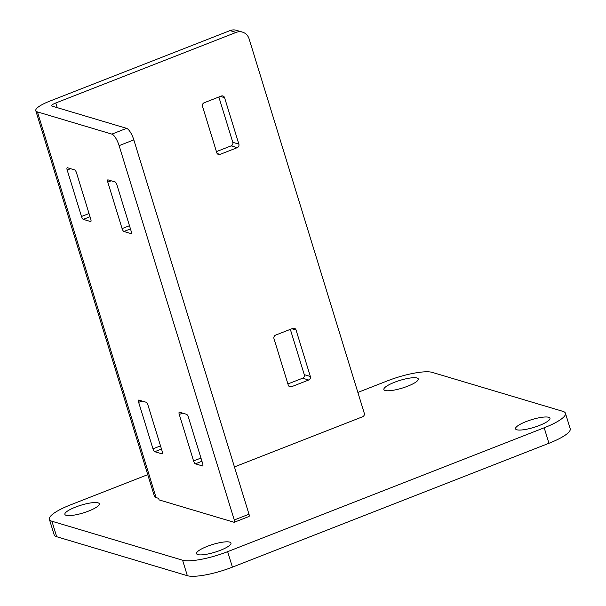 <?xml version="1.0" encoding="UTF-8"?>
<svg xmlns="http://www.w3.org/2000/svg" width="606" height="606" viewBox="0 0 606 606"><rect width="100%" height="100%" fill="white"/><g stroke="black" fill="none" stroke-linecap="round" stroke-linejoin="round"><path stroke-width="0.91" d="M98.036 502.836A18.013 4.022 -17.1 0 0 78.151 506.131A18.013 4.022 -17.1 0 0 64.872 514.373A18.013 4.022 -17.1 0 0 83.272 512.918A18.013 4.022 -17.1 0 0 99.301 503.783A18.013 4.022 -17.1 0 0 98.036 502.836M417.034 378A18.013 4.022 -17.1 0 0 397.15 381.303A18.013 4.022 -17.1 0 0 383.871 389.537A18.013 4.022 -17.1 0 0 402.27 388.082A18.013 4.022 -17.1 0 0 418.299 378.947A18.013 4.022 -17.1 0 0 417.034 378M229.712 542.12A18.013 4.022 -17.1 0 0 209.827 545.415A18.013 4.022 -17.1 0 0 196.541 553.657A18.013 4.022 -17.1 0 0 214.941 552.202A18.013 4.022 -17.1 0 0 230.977 543.059A18.013 4.022 -17.1 0 0 229.712 542.12M548.71 417.284A18.013 4.022 -17.1 0 0 528.826 420.579A18.013 4.022 -17.1 0 0 515.539 428.821A18.013 4.022 -17.1 0 0 533.939 427.366A18.013 4.022 -17.1 0 0 549.975 418.231A18.013 4.022 -17.1 0 0 548.71 417.284M147.758 474.649L70.652 504.821A36.019 8.045 -17.1 0 0 49.389 519.334A36.019 8.045 -17.1 0 0 51.919 521.228L182.58 560.209A36.019 8.045 -17.1 0 0 227.644 551.657L544.188 427.783A36.019 8.045 -17.1 0 0 565.451 413.262A36.019 8.045 -17.1 0 0 562.921 411.368L432.267 372.387A36.019 8.045 -17.1 0 0 387.196 380.947L357.873 392.423M159.098 499.897L234.045 522.258A2.772 0.856 -111.4 0 0 234.264 522.258A2.772 0.856 -111.4 0 0 234.264 519.978L119.109 145.652A11.082 3.431 -111.4 0 0 111.883 134.115L37.436 111.905A23.551 5.257 -17.1 0 1 35.784 110.671L154.432 496.352A23.551 5.257 -17.1 0 0 156.09 497.594L158.62 498.344L159.098 499.897M35.784 110.671A23.551 5.257 -17.1 0 1 49.684 101.172L230.038 30.595A11.082 10.249 -73.4 0 1 236.385 30.3L242.461 32.11A11.082 10.249 106.6 0 1 249.111 38.89L364.267 413.224A2.772 2.56 106.6 0 1 362.608 416.761L234.439 466.915M227.644 551.657L232.409 567.148A36.019 8.045 162.9 0 1 187.345 575.7L56.684 536.719A36.019 8.045 162.9 0 1 54.161 534.825L49.389 519.334M565.451 413.262L570.216 428.753A36.019 8.045 162.9 0 1 548.953 443.274L232.409 567.148M111.883 134.115L126.601 128.351L52.161 106.141A6.924 1.545 -17.1 0 1 51.669 105.777A6.924 1.545 -17.1 0 1 55.76 102.99L236.12 32.406L230.038 30.595M126.601 128.351A11.082 3.431 68.6 0 1 133.828 139.888L248.99 514.214A2.772 0.856 68.6 0 1 248.983 516.494L234.264 522.258M287.911 383.954L302.614 378.205A2.772 2.56 106.6 0 0 304.273 374.659L290.335 329.353M216.433 151.614L231.136 145.864A2.772 2.56 106.6 0 0 232.795 142.319L218.857 97.013M108.012 179.853L115.102 181.967A2.772 0.856 68.6 0 1 116.913 184.853L131.207 231.318A2.772 0.856 68.6 0 1 131.199 233.598A2.772 0.856 68.6 0 1 130.987 233.598L123.897 231.484A2.772 0.856 68.6 0 1 122.086 228.598L107.792 182.133A2.772 0.856 68.6 0 1 107.8 179.853A2.772 0.856 68.6 0 1 108.012 179.853M202.465 465.938L195.374 463.825A2.772 0.856 68.6 0 1 193.564 460.946L179.27 414.474A2.772 0.856 68.6 0 1 179.278 412.194A2.772 0.856 68.6 0 1 179.49 412.194L186.58 414.307A2.772 0.856 68.6 0 1 188.39 417.193L202.684 463.666A2.772 0.856 68.6 0 1 202.677 465.938A2.772 0.856 68.6 0 1 202.465 465.938L202.836 465.794M76.5 172.793L90.794 219.266A2.772 0.856 68.6 0 1 90.786 221.546A2.772 0.856 68.6 0 1 90.574 221.546L83.28 219.364A2.772 0.856 68.6 0 1 81.477 216.486L67.183 170.013A2.772 0.856 68.6 0 1 67.183 167.741A2.772 0.856 68.6 0 1 67.395 167.733L74.689 169.915A2.772 0.856 68.6 0 1 76.5 172.793M152.954 448.826L138.66 402.354A2.772 0.856 68.6 0 1 138.66 400.081A2.772 0.856 68.6 0 1 138.872 400.081L146.167 402.255A2.772 0.856 68.6 0 1 147.978 405.134L162.272 451.606A2.772 0.856 68.6 0 1 162.264 453.886A2.772 0.856 68.6 0 1 162.052 453.886L154.757 451.712A2.772 0.856 68.6 0 1 152.954 448.826L160.507 445.872M242.461 32.11A11.082 10.249 106.6 0 0 236.12 32.406M224.576 97.664A2.772 2.56 -73.4 0 0 221.326 96.043L204.154 102.762A2.772 2.56 -73.4 0 0 202.495 106.308L216.789 152.773A2.772 2.56 -73.4 0 0 220.039 154.394L237.211 147.675A2.772 2.56 -73.4 0 0 238.87 144.13L224.576 97.664L220.379 96.415M308.689 380.015A2.772 2.56 -73.4 0 0 310.348 376.47L296.054 330.005A2.772 2.56 -73.4 0 0 292.804 328.384L275.632 335.103A2.772 2.56 -73.4 0 0 273.973 338.648L288.267 385.113A2.772 2.56 -73.4 0 0 291.516 386.734L308.689 380.015L302.614 378.205M182.58 560.209L187.345 575.7M51.919 521.228L56.684 536.719M544.188 427.783L548.953 443.274M156.09 497.594L37.436 111.905M111.193 180.8L107.792 182.133M129.479 225.712L122.086 228.598M130.464 228.916L123.897 231.484M201.942 461.257L195.374 463.825M182.671 413.14L179.27 414.474M200.957 458.053L193.564 460.946M70.576 168.688L67.183 170.013M89.029 213.532L81.477 216.486M90.014 216.736L83.28 219.364M142.054 401.028L138.66 402.354M161.491 449.076L154.757 451.712M234.264 519.978L248.99 514.214M57.191 107.648L55.76 102.99M238.87 144.13L232.795 142.319M220.039 154.394L217.16 153.538M237.211 147.675L231.136 145.864M291.516 386.734L288.638 385.878M310.348 376.47L304.273 374.659M296.054 330.005L291.857 328.755M119.109 145.652L133.828 139.888"/></g></svg>

